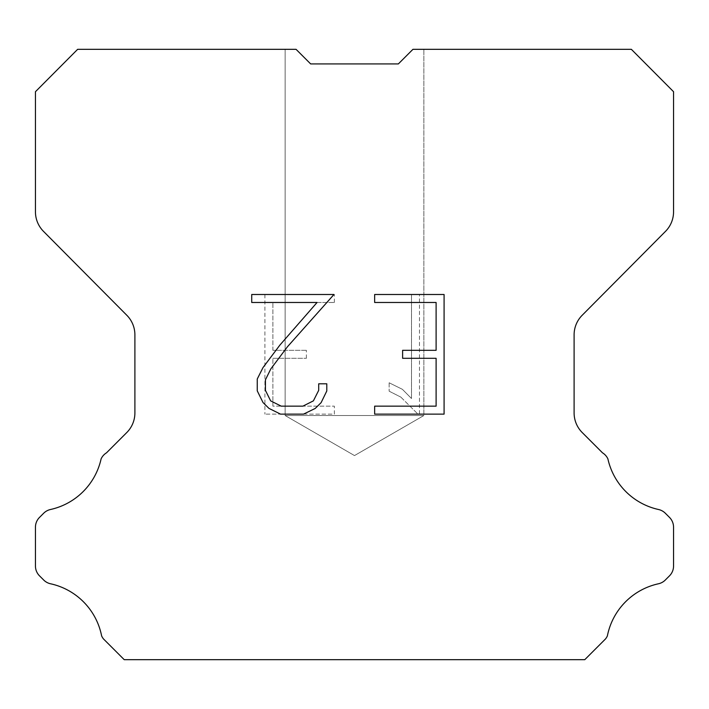 <?xml version="1.0" encoding="UTF-8"?>
<svg xmlns="http://www.w3.org/2000/svg" width="709" height="709" viewBox="0 0 709 709"><rect width="100%" height="100%" fill="white"/><g stroke="black" fill="none" stroke-linecap="round" stroke-linejoin="round"><path stroke-width="0.53" stroke-dasharray="3.54 2.66" d="M423.858 415.536L285.142 415.536L285.142 49.32L296.052 49.32L310.648 63.916L296.052 49.32L310.648 63.916L296.052 49.32L310.648 63.916L296.052 49.32L310.648 63.916L296.052 49.32L310.648 63.916L296.052 49.32L310.648 63.916L296.052 49.32L310.648 63.916L296.052 49.32L310.648 63.916L296.052 49.32L310.648 63.916L296.052 49.32L310.648 63.916L296.052 49.32L310.648 63.916L296.052 49.32L310.648 63.916L296.052 49.32L310.648 63.916L296.052 49.32L310.648 63.916L296.052 49.32L310.648 63.916L296.052 49.32L310.648 63.916L296.052 49.32L310.648 63.916L296.052 49.32L310.648 63.916L296.052 49.32L310.648 63.916L296.052 49.32L310.648 63.916L296.052 49.32L310.648 63.916L296.052 49.32L310.648 63.916L296.052 49.32L310.648 63.916L296.052 49.32L310.648 63.916L296.052 49.32L310.648 63.916L296.052 49.32L310.648 63.916L296.052 49.32L310.648 63.916L296.052 49.32L310.648 63.916L296.052 49.32L310.648 63.916L296.052 49.32L310.648 63.916L296.052 49.32L310.648 63.916L296.052 49.32L310.648 63.916L296.052 49.32L310.648 63.916L296.052 49.32L310.648 63.916L296.052 49.32L310.648 63.916L296.052 49.32L310.648 63.916L296.052 49.32L310.648 63.916L296.052 49.32L310.648 63.916L296.052 49.32L310.648 63.916L296.052 49.32L310.648 63.916L296.052 49.32L310.648 63.916L296.052 49.32L77.644 49.32L35.45 91.709L35.45 211.823A27.74 27.74 0 0 0 43.506 231.373L126.84 315.292A27.74 27.74 0 0 1 134.896 334.834L134.896 412.939A27.74 27.74 0 0 1 126.769 432.552L106.51 452.821A13.87 13.87 0 0 0 101.095 458.9A66.584 66.584 0 0 1 50.481 509.505A13.87 13.87 0 0 0 43.674 513.236L39.509 517.402A13.87 13.87 0 0 0 35.45 527.204L35.45 566.03A13.87 13.87 0 0 0 39.509 575.841L44.064 580.387A13.87 13.87 0 0 0 50.818 583.835A66.584 66.584 0 0 1 101.626 635.902A13.365 13.365 0 0 0 103.541 638.995L124.226 659.68L584.774 659.68L605.459 638.995A13.365 13.365 0 0 0 607.374 635.902A66.584 66.584 0 0 1 658.182 583.835A13.87 13.87 0 0 0 664.936 580.387L669.491 575.841A13.87 13.87 0 0 0 673.55 566.03L673.55 527.204A13.87 13.87 0 0 0 669.491 517.402L665.326 513.236A13.87 13.87 0 0 0 658.519 509.505A66.584 66.584 0 0 1 607.905 458.9A13.87 13.87 0 0 0 602.49 452.821L582.231 432.552A27.74 27.74 0 0 1 574.104 412.939L574.104 334.834A27.74 27.74 0 0 1 582.16 315.292L665.494 231.373A27.74 27.74 0 0 0 673.55 211.823L673.55 91.709L631.356 49.32L412.948 49.32L423.858 49.32L423.858 415.536L354.5 455.577L285.142 415.536L285.142 49.32L296.052 49.32L285.142 49.32L296.052 49.32L285.142 49.32L296.052 49.32L285.142 49.32L296.052 49.32L285.142 49.32L296.052 49.32L285.142 49.32L296.052 49.32L285.142 49.32L296.052 49.32L285.142 49.32L296.052 49.32L285.142 49.32L296.052 49.32L285.142 49.32L296.052 49.32L285.142 49.32L296.052 49.32L285.142 49.32L296.052 49.32L285.142 49.32L296.052 49.32L285.142 49.32L296.052 49.32L285.142 49.32L296.052 49.32L285.142 49.32L296.052 49.32L285.142 49.32L296.052 49.32L285.142 49.32L296.052 49.32L285.142 49.32L296.052 49.32L285.142 49.32L296.052 49.32L285.142 49.32L296.052 49.32L285.142 49.32L296.052 49.32L285.142 49.32L296.052 49.32L285.142 49.32L296.052 49.32L285.142 49.32L296.052 49.32L285.142 49.32L296.052 49.32L285.142 49.32L296.052 49.32L285.142 49.32L296.052 49.32L285.142 49.32L296.052 49.32L285.142 49.32L296.052 49.32L285.142 49.32L296.052 49.32L285.142 49.32L296.052 49.32L285.142 49.32L296.052 49.32L285.142 49.32L296.052 49.32L285.142 49.32L296.052 49.32L285.142 49.32L296.052 49.32L285.142 49.32L296.052 49.32L285.142 49.32L296.052 49.32L285.142 49.32L296.052 49.32L285.142 49.32L296.052 49.32L285.142 49.32L285.142 415.536L285.142 49.32L285.142 415.536L285.142 49.32L285.142 415.536L285.142 49.32L285.142 415.536L285.142 49.32L285.142 415.536L285.142 49.32L285.142 415.536L285.142 49.32L285.142 415.536L285.142 49.32L285.142 415.536L285.142 49.32L285.142 415.536L285.142 49.32L285.142 415.536L285.142 49.32L285.142 415.536L285.142 49.32L285.142 415.536L285.142 49.32L285.142 415.536L285.142 49.32L285.142 415.536L285.142 49.32L285.142 415.536L285.142 49.32L285.142 415.536L285.142 49.32L285.142 415.536L285.142 49.32L285.142 415.536L285.142 49.32L285.142 415.536L285.142 49.32L285.142 415.536L423.858 415.536L285.142 415.536L423.858 415.536L354.5 455.577L285.142 415.536L423.858 415.536L285.142 415.536L423.858 415.536L354.5 455.577L285.142 415.536L423.858 415.536L285.142 415.536L423.858 415.536L354.5 455.577L285.142 415.536L423.858 415.536L285.142 415.536L423.858 415.536L354.5 455.577L285.142 415.536L423.858 415.536L285.142 415.536L423.858 415.536L354.5 455.577L285.142 415.536L423.858 415.536L285.142 415.536L423.858 415.536L354.5 455.577L285.142 415.536L423.858 415.536L285.142 415.536L423.858 415.536L354.5 455.577L285.142 415.536L423.858 415.536L285.142 415.536L423.858 415.536L354.5 455.577L285.142 415.536L423.858 415.536L285.142 415.536L423.858 415.536L354.5 455.577L285.142 415.536L423.858 415.536L285.142 415.536L423.858 415.536L354.5 455.577L285.142 415.536L423.858 415.536L285.142 415.536L423.858 415.536L354.5 455.577L285.142 415.536L423.858 415.536L285.142 415.536L423.858 415.536L354.5 455.577L285.142 415.536L423.858 415.536L285.142 415.536L423.858 415.536L354.5 455.577L285.142 415.536L423.858 415.536L285.142 415.536L423.858 415.536L354.5 455.577L285.142 415.536L423.858 415.536L285.142 415.536L423.858 415.536L354.5 455.577L285.142 415.536L423.858 415.536L285.142 415.536L423.858 415.536L354.5 455.577L285.142 415.536L423.858 415.536L285.142 415.536L423.858 415.536L354.5 455.577L285.142 415.536L423.858 415.536L285.142 415.536L423.858 415.536L354.5 455.577L285.142 415.536L423.858 415.536L285.142 415.536L423.858 415.536L354.5 455.577L285.142 415.536L423.858 415.536L285.142 415.536L423.858 415.536L354.5 455.577L285.142 415.536L423.858 415.536L285.142 415.536L354.5 455.577L285.142 415.536L423.858 415.536L354.5 455.577L285.142 415.536L423.858 415.536L354.5 455.577L285.142 415.536L423.858 415.536L354.5 455.577L285.142 415.536L423.858 415.536L354.5 455.577L285.142 415.536L423.858 415.536L354.5 455.577L285.142 415.536L423.858 415.536L354.5 455.577L285.142 415.536L423.858 415.536L354.5 455.577L285.142 415.536L423.858 415.536L354.5 455.577L285.142 415.536L423.858 415.536L354.5 455.577L285.142 415.536L423.858 415.536L354.5 455.577L285.142 415.536L423.858 415.536L354.5 455.577L285.142 415.536L423.858 415.536L354.5 455.577L285.142 415.536L423.858 415.536L354.5 455.577L285.142 415.536L423.858 415.536L354.5 455.577L285.142 415.536L423.858 415.536L354.5 455.577L285.142 415.536L423.858 415.536L354.5 455.577L285.142 415.536L423.858 415.536L354.5 455.577L285.142 415.536L423.858 415.536L354.5 455.577L285.142 415.536L423.858 415.536L354.5 455.577L423.858 415.536L423.858 49.32L423.858 415.536M423.858 49.32L412.948 49.32L398.352 63.916L412.948 49.32L423.858 49.32L412.948 49.32L423.858 49.32L412.948 49.32L423.858 49.32L412.948 49.32L423.858 49.32L412.948 49.32L423.858 49.32L412.948 49.32L423.858 49.32L412.948 49.32L423.858 49.32L412.948 49.32L423.858 49.32L412.948 49.32L423.858 49.32L412.948 49.32L423.858 49.32L412.948 49.32L423.858 49.32L412.948 49.32L423.858 49.32L412.948 49.32L423.858 49.32L412.948 49.32L423.858 49.32L412.948 49.32L423.858 49.32L412.948 49.32L423.858 49.32L412.948 49.32L423.858 49.32L412.948 49.32L423.858 49.32L412.948 49.32L423.858 49.32L412.948 49.32L423.858 49.32L412.948 49.32L423.858 49.32L412.948 49.32L423.858 49.32L412.948 49.32L423.858 49.32L412.948 49.32L423.858 49.32L412.948 49.32L423.858 49.32L412.948 49.32L423.858 49.32L412.948 49.32L423.858 49.32L412.948 49.32L423.858 49.32L412.948 49.32L423.858 49.32L412.948 49.32L423.858 49.32L412.948 49.32L423.858 49.32L412.948 49.32L423.858 49.32L412.948 49.32L423.858 49.32L412.948 49.32L423.858 49.32L412.948 49.32L423.858 49.32L412.948 49.32L423.858 49.32L412.948 49.32L423.858 49.32L412.948 49.32L423.858 49.32L412.948 49.32L423.858 49.32L412.948 49.32L423.858 49.32L412.948 49.32L398.352 63.916L412.948 49.32L398.352 63.916L412.948 49.32L398.352 63.916L412.948 49.32L398.352 63.916L412.948 49.32L398.352 63.916L412.948 49.32L398.352 63.916L412.948 49.32L398.352 63.916L412.948 49.32L398.352 63.916L412.948 49.32L398.352 63.916L412.948 49.32L398.352 63.916L412.948 49.32L398.352 63.916L412.948 49.32L398.352 63.916L412.948 49.32L398.352 63.916L412.948 49.32L398.352 63.916L412.948 49.32L398.352 63.916L412.948 49.32L398.352 63.916L412.948 49.32L398.352 63.916L412.948 49.32L398.352 63.916L412.948 49.32L398.352 63.916L412.948 49.32L398.352 63.916L412.948 49.32L398.352 63.916L412.948 49.32L398.352 63.916L412.948 49.32L398.352 63.916L412.948 49.32L398.352 63.916L412.948 49.32L398.352 63.916L412.948 49.32L398.352 63.916L412.948 49.32L398.352 63.916L412.948 49.32L398.352 63.916L412.948 49.32L398.352 63.916L412.948 49.32L398.352 63.916L412.948 49.32L398.352 63.916L412.948 49.32L398.352 63.916L412.948 49.32L398.352 63.916L412.948 49.32L398.352 63.916L412.948 49.32L398.352 63.916L412.948 49.32L398.352 63.916L412.948 49.32L398.352 63.916L412.948 49.32L398.352 63.916L412.948 49.32L398.352 63.916L412.948 49.32L398.352 63.916L412.948 49.32L398.352 63.916L310.648 63.916L296.052 49.32L285.142 49.32M436.106 358.302L436.106 406.16L374.653 406.16L374.653 414.136L444.082 414.136L444.082 294.501L374.653 294.501L374.653 302.477L436.106 302.477L436.106 350.326L402.615 350.326L402.615 358.302L436.106 358.302M326.796 390.969L326.796 383.799L318.696 383.799L318.696 390.349L313.405 400.851L302.885 406.16L281.234 406.16L270.643 400.869L265.423 390.349L265.423 379.847L270.803 368.928L287.393 346.825L333.966 294.501L251.722 294.501L251.722 302.477L317.065 302.477L279.913 345.061L263.012 367.563L257.252 379.005L257.252 390.845L263.012 402.526L268.933 408.366L280.534 414.136L303.514 414.136L315.195 408.455L321.115 402.65L326.796 390.969M272.894 406.16L272.894 358.302L272.894 406.16L334.347 406.16L272.894 406.16M272.894 358.302L306.385 358.302L272.894 358.302M306.385 358.302L306.385 350.326L306.385 358.302M306.385 350.326L272.894 350.326L306.385 350.326M272.894 350.326L272.894 302.477L272.894 350.326M272.894 302.477L334.347 302.477L272.894 302.477M334.347 302.477L334.347 294.501L334.347 302.477M334.347 414.136L334.347 406.16L334.347 414.136L264.918 414.136L334.347 414.136M264.918 294.501L264.918 414.136L264.918 294.501L334.347 294.501L264.918 294.501M389.152 382.789L389.152 391.191L389.152 382.789L402.393 389.321L389.152 382.789M389.152 391.191L400.833 397.102L389.152 391.191M400.833 397.102L417.796 413.976L400.833 397.102M417.796 413.976L419.48 413.976L417.796 413.976M419.48 413.976L419.48 294.35L419.48 413.976M411.504 398.511L402.393 389.321L411.504 398.511L411.504 294.35L411.504 398.511M419.48 294.35L411.504 294.35L419.48 294.35M398.352 63.916L310.648 63.916"/><path stroke-width="1.06" d="M310.648 63.916L398.352 63.916L310.648 63.916L398.352 63.916L310.648 63.916L398.352 63.916L310.648 63.916L398.352 63.916L310.648 63.916L398.352 63.916L310.648 63.916L398.352 63.916L310.648 63.916L398.352 63.916L310.648 63.916L398.352 63.916L310.648 63.916L398.352 63.916L310.648 63.916L398.352 63.916L310.648 63.916L398.352 63.916L310.648 63.916L398.352 63.916L310.648 63.916L398.352 63.916L310.648 63.916L398.352 63.916L310.648 63.916L398.352 63.916L310.648 63.916L398.352 63.916L310.648 63.916L398.352 63.916L310.648 63.916L398.352 63.916L310.648 63.916L398.352 63.916L310.648 63.916L398.352 63.916L310.648 63.916L398.352 63.916L310.648 63.916L296.052 49.32L77.644 49.32L35.45 91.709L35.45 211.823A27.74 27.74 0 0 0 43.506 231.373L126.84 315.292A27.74 27.74 0 0 1 134.896 334.834L134.896 412.939A27.74 27.74 0 0 1 126.769 432.552L106.51 452.821A13.87 13.87 0 0 0 101.095 458.9A66.584 66.584 0 0 1 50.481 509.505A13.87 13.87 0 0 0 43.674 513.236L39.509 517.402A13.87 13.87 0 0 0 35.45 527.204L35.45 566.03A13.87 13.87 0 0 0 39.509 575.841L44.064 580.387A13.87 13.87 0 0 0 50.818 583.835A66.584 66.584 0 0 1 101.626 635.902A13.365 13.365 0 0 0 103.541 638.995L124.226 659.68L584.774 659.68L605.459 638.995A13.365 13.365 0 0 0 607.374 635.902A66.584 66.584 0 0 1 658.182 583.835A13.87 13.87 0 0 0 664.936 580.387L669.491 575.841A13.87 13.87 0 0 0 673.55 566.03L673.55 527.204A13.87 13.87 0 0 0 669.491 517.402L665.326 513.236A13.87 13.87 0 0 0 658.519 509.505A66.584 66.584 0 0 1 607.905 458.9A13.87 13.87 0 0 0 602.49 452.821L582.231 432.552A27.74 27.74 0 0 1 574.104 412.939L574.104 334.834A27.74 27.74 0 0 1 582.16 315.292L665.494 231.373A27.74 27.74 0 0 0 673.55 211.823L673.55 91.709L631.356 49.32L412.948 49.32L398.352 63.916M436.106 406.16L436.106 358.302L402.615 358.302L402.615 350.326L436.106 350.326L436.106 302.477L374.653 302.477L374.653 294.501L444.082 294.501L444.082 414.136L374.653 414.136L374.653 406.16L436.106 406.16M326.796 383.799L326.796 390.969L321.115 402.65L315.195 408.455L303.514 414.136L280.534 414.136L268.933 408.366L263.012 402.526L257.252 390.845L257.252 379.005L263.012 367.563L279.913 345.061L317.065 302.477L251.722 302.477L251.722 294.501L333.966 294.501L287.393 346.825L270.803 368.928L265.423 379.847L265.423 390.349L270.643 400.869L281.234 406.16L302.885 406.16L313.405 400.851L318.696 390.349L318.696 383.799L326.796 383.799"/></g></svg>
